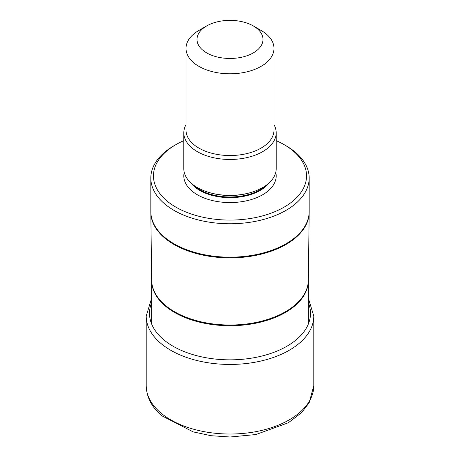 <?xml version="1.0" encoding="UTF-8"?>
<svg xmlns="http://www.w3.org/2000/svg" width="460" height="460" viewBox="0 0 460 460"><rect width="100%" height="100%" fill="white"/><g stroke="black" fill="none" stroke-linecap="round" stroke-linejoin="round"><path stroke-width="0.69" d="M183.81 140.662A76.538 44.189 0 0 0 175.881 144.653L174.012 145.728A79.177 45.712 0 0 0 150.822 178.054A79.177 45.712 0 0 0 174.012 210.375A79.177 45.712 0 0 0 260.302 220.282A79.177 45.712 0 0 0 309.178 178.054A79.177 45.712 0 0 0 285.988 145.728L284.119 144.653A76.538 44.189 0 0 0 276.19 140.662M175.881 144.653A76.538 44.189 0 0 0 175.881 207.144A76.538 44.189 0 0 0 284.119 207.144A76.538 44.189 0 0 0 284.119 144.653L285.988 145.728M276.19 132.796L276.19 168.716A46.19 26.668 180 0 1 249.642 192.849A46.19 26.668 180 0 1 210.358 192.849A46.19 26.668 180 0 1 197.34 187.571A46.19 26.668 180 0 1 183.81 168.716L183.81 132.796A46.19 26.668 0 0 0 197.34 151.656A46.19 26.668 0 0 0 247.675 157.435A46.19 26.668 0 0 0 276.19 132.796A46.19 26.668 0 0 0 273.987 124.666M186.012 124.666A46.19 26.668 0 0 0 183.81 132.796M206.672 25.95L198.898 30.44A43.987 25.398 0 0 0 186.012 48.398A43.987 25.398 0 0 0 198.898 66.355A43.987 25.398 0 0 0 246.836 71.858A43.987 25.398 0 0 0 273.987 48.398A43.987 25.398 0 0 0 261.102 30.44L253.328 25.95A32.993 19.05 0 0 0 206.672 25.95A32.993 19.05 0 0 0 206.672 52.883A32.993 19.05 0 0 0 253.328 52.883A32.993 19.05 0 0 0 253.328 25.95L261.102 30.44M160.482 412.66A83.795 48.38 180 0 1 146.205 385.647C146.573 397.244 151.754 407.272 161.742 415.731L193.177 431.888L211.14 435.712L230.029 437L255.846 434.55L288.385 422.734L301.524 412.706L309.206 402.667L313.795 385.647A83.795 48.38 180 0 1 254.46 431.917A83.795 48.38 180 0 1 160.482 412.66M151.645 298.287L146.205 316.066A83.795 48.38 0 0 0 160.482 343.079A83.795 48.38 0 0 0 254.46 362.336A83.795 48.38 0 0 0 313.795 316.066L313.795 385.647M151.645 302.72A80.5 46.477 0 0 0 163.219 339.319A80.5 46.477 0 0 0 262.217 355.959A80.5 46.477 0 0 0 308.355 302.72M151.645 324.018L151.645 280.485A78.355 45.241 0 0 0 174.501 312.421A78.355 45.241 0 0 0 174.593 312.472A78.355 45.241 0 0 0 259.986 322.282A78.355 45.241 0 0 0 308.355 280.485L308.355 324.018M308.355 280.485L308.361 280.094A78.361 45.241 180 0 1 259.733 321.638A78.361 45.241 180 0 1 174.593 311.771A78.361 45.241 180 0 1 174.501 311.719A78.361 45.241 180 0 1 151.639 280.094L150.828 212.486A79.172 45.712 0 0 0 174.018 244.49A79.172 45.712 0 0 0 260.044 254.455A79.172 45.712 0 0 0 309.172 212.486L309.178 211.462A79.177 45.712 180 0 1 260.302 253.696A79.177 45.712 180 0 1 174.012 243.783A79.177 45.712 180 0 1 150.822 211.462L150.828 212.486M275.764 172.304A46.19 26.668 180 0 1 250.516 199.789A46.19 26.668 180 0 1 197.34 194.752A46.19 26.668 180 0 1 184.236 172.304M269.042 182.959A42.671 24.633 180 0 1 199.83 190.446A42.671 24.633 180 0 1 190.958 182.959M193.2 184.828A42.671 24.633 0 0 0 199.83 189.779A42.671 24.633 0 0 0 266.8 184.828M273.987 48.398L273.987 130.134A43.987 25.398 180 0 1 246.836 153.6A43.987 25.398 180 0 1 198.898 148.091A43.987 25.398 180 0 1 186.012 130.134L186.012 48.398M249.642 192.849L248.722 193.096A44.022 25.415 180 0 1 211.278 193.096L210.358 192.849M313.795 316.066L308.355 298.287M146.205 316.066L146.205 385.647M151.645 280.485L151.639 280.094M309.178 178.054L309.178 211.462M150.822 178.054L150.822 211.462M308.361 280.094L309.172 212.486"/></g></svg>
